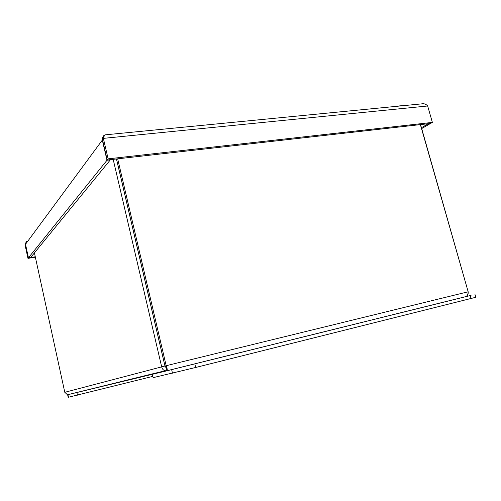 <?xml version="1.0" encoding="UTF-8"?>
<svg xmlns="http://www.w3.org/2000/svg" width="501" height="501" viewBox="0 0 501 501"><rect width="100%" height="100%" fill="white"/><g stroke="black" fill="none" stroke-linecap="round" stroke-linejoin="round"><path stroke-width="0.75" d="M25.526 244.319L28.363 257.89L27.968 258.378L35.358 257.163M28.363 257.89L35.27 256.756M104.684 135.164L103.82 135.564L102.11 138.62L102.26 139.873L107.001 160.257L110.333 159.875L30.724 257.414L28.444 257.783L25.513 244.269L25.47 243.386L26.791 241.1M25.538 244.369L25.05 244.908L25.47 243.912M27.968 258.378L25.05 244.908M108.135 158.848L432.376 122.401L430.553 123.453L107.201 160.007L108.135 158.848L103.363 138.37L103.895 136.948C104.433 135.251 104.966 134.544 105.498 134.819L421.523 103.889C423.959 103.375 426.007 104.076 427.666 105.987L103.363 138.37L102.461 139.604L107.201 160.007M107.001 160.257L28.444 257.783M102.511 139.848L25.513 244.269M432.376 122.401L427.666 105.987M427.935 123.753L430.108 123.503M421.692 128.569L430.159 123.678M421.447 127.711L427.986 123.929M399.591 105.893L399.209 105.924M116.933 133.473L118.605 133.228M465.404 296.724L465.41 296.755C467.483 295.978 468.404 294.325 468.172 291.795L420.552 124.586M68.894 394.425L67.478 394.763L64.792 392.302L34.425 252.873M113.17 159.331L161.666 366.82C162.13 368.893 163.263 370.201 165.079 370.759L167.109 370.702C167.472 370.014 167.165 368.348 166.188 365.692L117.679 158.823M166.05 367.296L164.954 366.012L116.445 158.961M420.377 124.605L468.172 291.795M165.937 367.108L164.998 365.999L116.489 158.955M164.998 365.999L467.997 291.82C468.216 294.118 467.496 295.715 465.83 296.617L167.015 370.771L68.336 394.563M166.332 367.859L167.015 370.771M164.954 366.012L64.792 392.302M67.704 395.026L68.205 397.306L152.824 376.376M76.941 392.771L77.467 395.164M461.402 297.769L470.214 295.584L461.402 297.769M182.07 367.058L193.499 364.221L182.07 367.058M471.059 295.365L167.04 370.759M152.348 374.347L153.118 377.654L195.678 367.483L475.8 297.281L474.979 294.406M103.244 138.501L102.11 138.62M68.48 397.243L67.986 394.963M470.214 295.59L471.04 298.521M171.643 369.632L172.476 373.176M195.678 367.483L194.82 363.908M103.175 138.627L103.575 137.813M402.165 105.78L400.625 105.78M119.438 133.435L118.931 133.423M465.836 296.617L167.109 370.702M165.368 366.425L166.626 369.112M165.086 370.759L67.478 394.769"/></g></svg>
